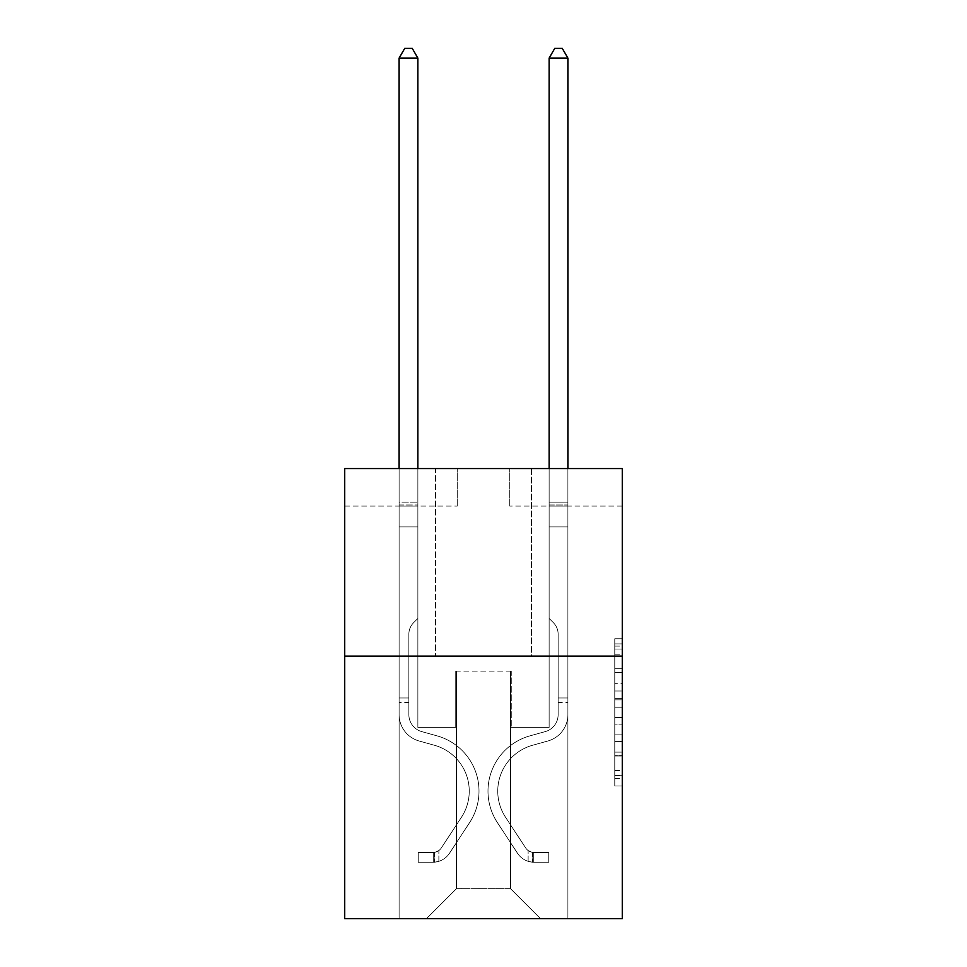 <?xml version="1.0" encoding="UTF-8"?>
<svg xmlns="http://www.w3.org/2000/svg" width="967" height="967" viewBox="0 0 967 967"><rect width="100%" height="100%" fill="white"/><g stroke="black" fill="none" stroke-linecap="round" stroke-linejoin="round"><path stroke-width="0.73" stroke-dasharray="4.83 3.63" d="M614.77 683.645L614.77 707.215L622.277 707.215L622.277 778.628L622.277 646.101L622.277 707.215L614.77 707.215L614.77 643.889L614.77 785.99L614.77 638.74L614.77 775.691L622.277 775.691L614.77 775.691L622.277 775.691L614.77 775.691L614.77 752.121L614.77 785.99L622.277 785.99L622.277 638.74L622.277 775.316L622.277 717.514L614.77 717.514L622.277 717.514L622.277 752.121L622.277 649.038L614.77 649.038L622.277 649.038L622.277 785.99L622.277 646.101L622.277 785.99L614.77 785.99L614.77 638.74L622.277 638.74L622.277 646.101L622.277 638.74L622.277 646.101L622.277 638.74L622.277 643.889L622.277 638.74L614.77 638.74L614.77 649.038L622.277 649.038L614.77 649.038L614.77 683.645L622.277 683.645M531.512 468.572L531.512 656.109L435.488 656.109L531.512 656.109L435.488 656.109L531.512 656.109L531.512 468.572L435.488 468.572L435.488 656.109L435.488 468.572L531.512 468.572M622.277 698.379L622.277 691.006L622.277 698.379L614.77 698.379L614.77 668.741L614.77 755.989L614.77 734.086L622.277 734.086L614.77 734.086L614.77 785.99L622.277 785.99L614.77 785.99L622.277 785.99L614.77 785.99L614.77 638.74L622.277 638.74L614.77 638.74L622.277 638.74L614.77 638.74L614.77 698.379L622.277 698.379M622.277 656.109L622.277 918.65L344.723 918.65L344.723 656.109L622.277 656.109L622.277 468.572L509.754 468.572L622.277 468.572L622.277 506.079L622.277 468.572L344.723 468.572L457.246 468.572L344.723 468.572L344.723 656.109L622.277 656.109L344.723 656.109M399.105 918.65L567.895 918.65L567.895 506.079L549.135 506.079L567.895 506.079L549.135 506.079L567.895 506.079L549.135 506.079L567.895 506.079L549.135 506.079L567.895 506.079L549.135 506.079L567.895 506.079L549.135 506.079L567.895 506.079L567.895 918.65L567.895 506.079L567.895 918.65L567.895 506.079L567.895 918.65L567.895 506.079L567.895 918.65L567.895 506.079L567.895 918.65L567.895 506.079L567.895 918.65L399.105 918.65L426.495 918.65L399.105 918.65L426.495 918.65L399.105 918.65L426.495 918.65L399.105 918.65L426.495 918.65L399.105 918.65L426.495 918.65L399.105 918.65L399.105 506.079L417.865 506.079L399.105 506.079L417.865 506.079L399.105 506.079L417.865 506.079L399.105 506.079L417.865 506.079L399.105 506.079L417.865 506.079L399.105 506.079L417.865 506.079L399.105 506.079L399.105 918.65M622.277 506.079L509.754 506.079L622.277 506.079M344.723 506.079L457.246 506.079L344.723 506.079L344.723 468.572L344.723 506.079M456.497 888.649L456.497 671.11L456.497 888.649L456.497 671.11L510.503 671.11L510.503 888.649L456.497 888.649L426.495 918.65L456.497 888.649L456.497 671.11L456.497 888.649L456.497 671.11L455.747 671.11L455.747 727.365L417.865 727.365L417.865 506.079L417.865 727.365L417.865 506.079L417.865 727.365L417.865 506.079L417.865 727.365L417.865 506.079L417.865 727.365L417.865 506.079L417.865 727.365L417.865 506.079L417.865 727.365L455.747 727.365L417.865 727.365L455.747 727.365L417.865 727.365L455.747 727.365L417.865 727.365L455.747 727.365L417.865 727.365L455.747 727.365L417.865 727.365L455.747 727.365L455.747 671.11L455.747 727.365L455.747 671.11L455.747 727.365L455.747 671.11L455.747 727.365L455.747 671.11L455.747 727.365L455.747 671.11L455.747 727.365L455.747 671.11L456.497 671.11L455.747 671.11L456.497 671.11L455.747 671.11L456.497 671.11L455.747 671.11L456.497 671.11L455.747 671.11L456.497 671.11L455.747 671.11L456.497 671.11L456.497 888.649L426.495 918.65L456.497 888.649L456.497 671.11L456.497 888.649L426.495 918.65L456.497 888.649L456.497 671.11L456.497 888.649L426.495 918.65L456.497 888.649L456.497 671.11L456.497 888.649L426.495 918.65L456.497 888.649L426.495 918.65L456.497 888.649L510.503 888.649L510.503 671.11L510.503 888.649L540.505 918.65L510.503 888.649L510.503 671.11L510.503 888.649L540.505 918.65L510.503 888.649L510.503 671.11L510.503 888.649L540.505 918.65L510.503 888.649L510.503 671.11L510.503 888.649L540.505 918.65L510.503 888.649L510.503 671.11L510.503 888.649L540.505 918.65L510.503 888.649L510.503 671.11L510.503 888.649L540.505 918.65L510.503 888.649L510.503 671.11L456.497 671.11L456.497 888.649L426.495 918.65L456.497 888.649M511.253 671.11L510.503 671.11L511.253 671.11L510.503 671.11L511.253 671.11L510.503 671.11L511.253 671.11L510.503 671.11L511.253 671.11L510.503 671.11L511.253 671.11L510.503 671.11L511.253 671.11L511.253 727.365L511.253 671.11M540.505 918.65L510.503 888.649L540.505 918.65M509.754 506.079L509.754 468.572L509.754 506.079M457.246 506.079L457.246 468.572L457.246 506.079M549.135 506.079L549.135 727.365L511.253 727.365L549.135 727.365L511.253 727.365L549.135 727.365L511.253 727.365L549.135 727.365L511.253 727.365L549.135 727.365L511.253 727.365L549.135 727.365L511.253 727.365L549.135 727.365L549.135 506.079M614.77 707.215L622.277 707.215L614.77 707.215M614.77 643.889L614.77 638.74L614.77 643.889L622.277 643.889L614.77 643.889M614.77 755.626L614.77 724.887L614.77 755.626L622.277 755.626L614.77 755.626M614.77 724.887L614.77 717.514L622.277 717.514L614.77 717.514L614.77 724.887L622.277 724.887L614.77 724.887M614.77 668.741L614.77 649.038L614.77 668.741L622.277 668.741L614.77 668.741M614.77 638.74L622.277 638.74L614.77 638.74L614.77 646.101L614.77 638.74L622.277 638.74M614.77 785.99L622.277 785.99L614.77 785.99L614.77 778.628L614.77 785.99M399.105 702.465L399.105 58.105L399.105 526.93L399.105 58.105L417.865 58.105L417.865 502.175L417.865 58.105L399.105 58.105L404.738 48.35L412.232 48.35L404.738 48.35L399.105 58.105L399.105 526.93L399.105 58.105L417.865 58.105L412.232 48.35L417.865 58.105L417.865 526.93L399.105 526.93L399.105 504.979L399.105 526.93L417.865 526.93L417.865 618.445L413.634 622.675A16.294 16.294 0 0 0 408.86 634.207A16.294 16.294 0 0 1 413.634 622.675L417.865 618.445L417.865 58.105L399.105 58.105L404.738 48.35L412.232 48.35L404.738 48.35L399.105 58.105L399.105 504.979L399.105 58.105L417.865 58.105L412.232 48.35L417.865 58.105L417.865 526.93L399.105 526.93L399.105 714.625A27.378 27.378 0 0 0 419.134 741A27.378 27.378 0 0 1 399.105 714.625L399.105 526.93L417.865 526.93L417.865 618.445L413.634 622.675A16.294 16.294 178.8 0 0 408.86 634.207A16.294 16.294 -1.2 0 1 413.634 622.675L417.865 618.445L417.865 58.105L399.105 58.105L404.738 48.35L412.232 48.35L404.738 48.35L399.105 58.105L399.105 714.625A27.378 27.378 178.8 0 0 419.134 741A27.378 27.378 0 0 1 399.105 714.625L399.105 526.93L417.865 526.93L417.865 618.445L413.634 622.675A16.294 16.294 178.8 0 0 408.86 634.207A16.294 16.294 -1.2 0 1 413.634 622.675L417.865 618.445L417.865 526.93L399.105 526.93L399.105 714.625A27.378 27.378 178.8 0 0 419.134 741A27.378 27.378 0 0 1 399.105 714.625L399.105 526.93L417.865 526.93L417.865 504.979L417.865 618.445L413.634 622.675A16.294 16.294 178.8 0 0 408.86 634.207A16.294 16.294 -1.2 0 1 413.634 622.675L417.865 618.445L417.865 526.93L399.105 526.93L399.105 714.625A27.378 27.378 178.8 0 0 419.134 741L434.401 745.255L419.134 741A27.378 27.378 -1.2 0 1 399.105 714.625L399.105 526.93L417.865 526.93L417.865 502.175L417.865 618.445L413.634 622.675A16.294 16.294 178.8 0 0 408.86 634.207A16.294 16.294 -1.2 0 1 413.634 622.675L417.865 618.445L417.865 526.93L399.105 526.93L399.105 714.625A27.378 27.378 178.8 0 0 419.134 741A27.378 27.378 -1.2 0 1 399.105 714.625L399.105 526.93L417.865 526.93L417.865 58.105L412.232 48.35L417.865 58.105L417.865 618.445L413.634 622.675A16.294 16.294 178.8 0 0 408.86 634.207A16.294 16.294 -1.2 0 1 413.634 622.675L417.865 618.445L417.865 526.93L399.105 526.93L399.105 714.625L399.105 702.465L408.86 702.465L408.86 697.956L399.105 697.956L408.86 697.956L408.86 714.625L408.86 634.207L408.86 714.625A17.624 17.624 0 0 0 421.757 731.608A17.624 17.624 0 0 1 408.86 714.625L408.86 634.207L408.86 714.625L408.86 697.956L399.105 697.956L408.86 697.956L408.86 714.625A17.624 17.624 178.8 0 0 421.757 731.608A17.624 17.624 0 0 1 408.86 714.625L408.86 634.207L408.86 714.625A17.624 17.624 178.8 0 0 421.757 731.608A17.624 17.624 0 0 1 408.86 714.625L408.86 634.207L408.86 714.625L408.86 697.956L399.105 697.956L408.86 697.956L408.86 714.625A17.624 17.624 178.8 0 0 421.757 731.608L437.024 735.863L421.757 731.608A17.624 17.624 -1.2 0 1 408.86 714.625L408.86 634.207L408.86 714.625A17.624 17.624 178.8 0 0 421.757 731.608A17.624 17.624 -1.2 0 1 408.86 714.625L408.86 634.207L408.86 714.625L408.86 702.465L399.105 702.465M433.24 862.238A19.884 19.884 0 0 0 449.486 853.269L469.599 822.615A57.379 57.379 0 0 0 437.024 735.863L421.757 731.608A17.624 17.624 -1.2 0 1 408.86 714.625A17.624 17.624 178.8 0 0 421.757 731.608L437.024 735.863L421.757 731.608A17.624 17.624 -1.2 0 1 408.86 714.625A17.624 17.624 -1.2 0 0 421.757 731.608A17.624 17.624 -1.2 0 1 408.86 714.625A17.624 17.624 -1.2 0 0 421.757 731.608L437.024 735.863A57.379 57.379 0 0 1 469.599 822.615A57.379 57.379 0 0 0 437.024 735.863L421.757 731.608A17.624 17.624 -1.2 0 1 408.86 714.625A17.624 17.624 -1.2 0 0 421.757 731.608L437.024 735.863L421.757 731.608A17.624 17.624 -1.2 0 1 408.86 714.625A17.624 17.624 -1.2 0 0 421.757 731.608A17.624 17.624 -1.2 0 1 408.86 714.625A17.624 17.624 -1.2 0 0 421.757 731.608L437.024 735.863L421.757 731.608A17.624 17.624 -1.2 0 1 408.86 714.625A17.624 17.624 -1.2 0 0 421.757 731.608L437.024 735.863A57.379 57.379 -1.2 0 1 469.599 822.615A57.379 57.379 0 0 0 437.024 735.863L421.757 731.608L437.024 735.863A57.379 57.379 -1.2 0 1 469.599 822.615L449.486 853.269L469.599 822.615A57.379 57.379 178.8 0 0 437.024 735.863L421.757 731.608L437.024 735.863A57.379 57.379 -1.2 0 1 469.599 822.615A57.379 57.379 178.8 0 0 437.024 735.863L421.757 731.608L437.024 735.863A57.379 57.379 -1.2 0 1 469.599 822.615A57.379 57.379 178.8 0 0 437.024 735.863L421.757 731.608L437.024 735.863A57.379 57.379 -1.2 0 1 469.599 822.615L449.486 853.269L469.599 822.615A57.379 57.379 178.8 0 0 437.024 735.863A57.379 57.379 178.8 0 1 469.599 822.615A57.379 57.379 178.8 0 0 437.024 735.863A57.379 57.379 178.8 0 1 469.599 822.615L449.486 853.269A19.884 19.884 0 0 1 438.873 861.307A19.884 19.884 0 0 0 449.486 853.269L469.599 822.615A57.379 57.379 178.8 0 0 437.024 735.863A57.379 57.379 178.8 0 1 469.599 822.615L449.486 853.269L469.599 822.615A57.379 57.379 178.8 0 0 437.024 735.863A57.379 57.379 178.8 0 1 469.599 822.615A57.379 57.379 178.8 0 0 437.024 735.863A57.379 57.379 178.8 0 1 469.599 822.615L449.486 853.269L469.599 822.615A57.379 57.379 178.8 0 0 437.024 735.863A57.379 57.379 178.8 0 1 469.599 822.615L449.486 853.269A19.884 19.884 -1.2 0 1 438.873 861.307C433.083 862.54 433.083 862.54 438.873 861.307C433.083 862.54 433.083 862.54 438.873 861.307A19.884 19.884 178.8 0 0 449.486 853.269L469.599 822.615L449.486 853.269A19.884 19.884 -1.2 0 1 438.873 861.307C433.083 862.54 433.083 862.54 438.873 861.307C433.083 862.54 433.083 862.54 438.873 861.307A19.884 19.884 178.8 0 0 449.486 853.269L469.599 822.615L449.486 853.269A19.884 19.884 -1.2 0 1 438.873 861.307C433.083 862.54 433.083 862.54 438.873 861.307C433.083 862.54 433.083 862.54 438.873 861.307A19.884 19.884 178.8 0 0 449.486 853.269L469.599 822.615L449.486 853.269A19.884 19.884 -1.2 0 1 438.873 861.307C433.083 862.54 433.083 862.54 438.873 861.307C433.083 862.54 433.083 862.54 438.873 861.307A19.884 19.884 178.8 0 0 449.486 853.269L469.599 822.615L449.486 853.269A19.884 19.884 -1.2 0 1 438.873 861.307C433.083 862.54 433.083 862.54 438.873 861.307C433.083 862.54 433.083 862.54 438.873 861.307A19.884 19.884 178.8 0 0 449.486 853.269A19.884 19.884 0 0 1 433.24 862.238L433.24 852.483A10.129 10.129 0 0 0 441.339 847.914L461.44 817.272A47.637 47.637 0 0 0 434.401 745.255L419.134 741A27.378 27.378 -1.2 0 1 399.105 714.625A27.378 27.378 178.8 0 0 419.134 741L434.401 745.255A47.637 47.637 0 0 1 461.44 817.272A47.637 47.637 0 0 0 434.401 745.255L419.134 741A27.378 27.378 -1.2 0 1 399.105 714.625A27.378 27.378 -1.2 0 0 419.134 741A27.378 27.378 -1.2 0 1 399.105 714.625A27.378 27.378 -1.2 0 0 419.134 741L434.401 745.255L419.134 741A27.378 27.378 -1.2 0 1 399.105 714.625A27.378 27.378 -1.2 0 0 419.134 741L434.401 745.255L419.134 741A27.378 27.378 -1.2 0 1 399.105 714.625A27.378 27.378 -1.2 0 0 419.134 741A27.378 27.378 -1.2 0 1 399.105 714.625A27.378 27.378 -1.2 0 0 419.134 741L434.401 745.255A47.637 47.637 -1.2 0 1 461.44 817.272A47.637 47.637 0 0 0 434.401 745.255L419.134 741A27.378 27.378 -1.2 0 1 399.105 714.625A27.378 27.378 -1.2 0 0 419.134 741L434.401 745.255A47.637 47.637 -1.2 0 1 461.44 817.272L441.339 847.914L461.44 817.272A47.637 47.637 178.8 0 0 434.401 745.255L419.134 741L434.401 745.255A47.637 47.637 -1.2 0 1 461.44 817.272A47.637 47.637 178.8 0 0 434.401 745.255L419.134 741L434.401 745.255A47.637 47.637 -1.2 0 1 461.44 817.272A47.637 47.637 178.8 0 0 434.401 745.255L419.134 741L434.401 745.255A47.637 47.637 -1.2 0 1 461.44 817.272L441.339 847.914L461.44 817.272A47.637 47.637 178.8 0 0 434.401 745.255A47.637 47.637 178.8 0 1 461.44 817.272A47.637 47.637 178.8 0 0 434.401 745.255A47.637 47.637 178.8 0 1 461.44 817.272L441.339 847.914A10.129 10.129 0 0 1 438.873 850.525C433.18 853.136 433.18 853.136 438.873 850.525C433.18 853.136 433.18 853.136 438.873 850.525A10.129 10.129 0 0 0 441.339 847.914L461.44 817.272A47.637 47.637 178.8 0 0 434.401 745.255A47.637 47.637 178.8 0 1 461.44 817.272L441.339 847.914L461.44 817.272A47.637 47.637 178.8 0 0 434.401 745.255A47.637 47.637 178.8 0 1 461.44 817.272A47.637 47.637 178.8 0 0 434.401 745.255A47.637 47.637 178.8 0 1 461.44 817.272L441.339 847.914L461.44 817.272A47.637 47.637 178.8 0 0 434.401 745.255A47.637 47.637 178.8 0 1 461.44 817.272L441.339 847.914A10.129 10.129 -1.2 0 1 438.873 850.525C433.18 853.136 433.18 853.136 438.873 850.525C433.18 853.136 433.18 853.136 438.873 850.525A10.129 10.129 178.8 0 0 441.339 847.914L461.44 817.272L441.339 847.914A10.129 10.129 -1.2 0 1 438.873 850.525C433.18 853.136 433.18 853.136 438.873 850.525C433.18 853.136 433.18 853.136 438.873 850.525A10.129 10.129 178.8 0 0 441.339 847.914L461.44 817.272L441.339 847.914A10.129 10.129 -1.2 0 1 438.873 850.525C433.18 853.136 433.18 853.136 438.873 850.525C433.18 853.136 433.18 853.136 438.873 850.525A10.129 10.129 178.8 0 0 441.339 847.914L461.44 817.272L441.339 847.914A10.129 10.129 -1.2 0 1 438.873 850.525C433.18 853.136 433.18 853.136 438.873 850.525C433.18 853.136 433.18 853.136 438.873 850.525A10.129 10.129 178.8 0 0 441.339 847.914L461.44 817.272L441.339 847.914A10.129 10.129 -1.2 0 1 438.873 850.525C433.18 853.136 433.18 853.136 438.873 850.525C433.18 853.136 433.18 853.136 438.873 850.525A10.129 10.129 178.8 0 0 441.339 847.914A10.129 10.129 0 0 1 433.24 852.483L433.24 862.238L418.24 862.238L433.24 862.238A19.884 19.884 178.8 0 0 449.486 853.269A19.884 19.884 178.8 0 1 433.24 862.238L433.24 852.483L418.24 852.483L433.24 852.483A10.129 10.129 178.8 0 0 441.339 847.914A10.129 10.129 178.8 0 1 433.24 852.483L433.24 862.238L418.24 862.238L418.24 852.483L418.24 862.238L433.24 862.238A19.884 19.884 178.8 0 0 449.486 853.269A19.884 19.884 178.8 0 1 433.24 862.238L433.24 852.483L418.24 852.483L433.24 852.483A10.129 10.129 178.8 0 0 441.339 847.914A10.129 10.129 178.8 0 1 433.24 852.483L433.24 862.238L418.24 862.238L418.24 852.483L418.24 862.238L433.24 862.238A19.884 19.884 178.8 0 0 449.486 853.269A19.884 19.884 178.8 0 1 433.24 862.238L433.24 852.483L418.24 852.483L433.24 852.483A10.129 10.129 178.8 0 0 441.339 847.914A10.129 10.129 178.8 0 1 433.24 852.483L433.24 862.238L418.24 862.238L418.24 852.483L418.24 862.238L433.24 862.238A19.884 19.884 178.8 0 0 449.486 853.269A19.884 19.884 178.8 0 1 433.24 862.238L433.24 852.483L418.24 852.483L433.24 852.483A10.129 10.129 178.8 0 0 441.339 847.914A10.129 10.129 178.8 0 1 433.24 852.483L433.24 862.238L418.24 862.238L418.24 852.483L418.24 862.238L433.24 862.238A19.884 19.884 178.8 0 0 449.486 853.269A19.884 19.884 178.8 0 1 433.24 862.238L433.24 852.483L418.24 852.483L433.24 852.483A10.129 10.129 178.8 0 0 441.339 847.914A10.129 10.129 178.8 0 1 433.24 852.483L433.24 862.238L418.24 862.238L418.24 852.483L418.24 862.238L433.24 862.238M567.895 702.465L567.895 58.105L567.895 526.93L567.895 58.105L549.135 58.105L549.135 502.175L549.135 58.105L567.895 58.105L562.262 48.35L554.768 48.35L562.262 48.35L567.895 58.105L567.895 526.93L567.895 58.105L549.135 58.105L554.768 48.35L549.135 58.105L549.135 526.93L567.895 526.93L567.895 504.979L567.895 526.93L549.135 526.93L549.135 618.445L553.366 622.675A16.294 16.294 0 0 1 558.14 634.207A16.294 16.294 0 0 0 553.366 622.675L549.135 618.445L549.135 58.105L567.895 58.105L562.262 48.35L554.768 48.35L562.262 48.35L567.895 58.105L567.895 504.979L567.895 58.105L549.135 58.105L554.768 48.35L549.135 58.105L549.135 526.93L567.895 526.93L567.895 714.625A27.378 27.378 0 0 1 547.866 741A27.378 27.378 0 0 0 567.895 714.625L567.895 526.93L549.135 526.93L549.135 618.445L553.366 622.675A16.294 16.294 -178.8 0 1 558.14 634.207A16.294 16.294 1.2 0 0 553.366 622.675L549.135 618.445L549.135 58.105L567.895 58.105L562.262 48.35L554.768 48.35L562.262 48.35L567.895 58.105L567.895 714.625A27.378 27.378 -178.8 0 1 547.866 741A27.378 27.378 0 0 0 567.895 714.625L567.895 526.93L549.135 526.93L549.135 618.445L553.366 622.675A16.294 16.294 -178.8 0 1 558.14 634.207A16.294 16.294 1.2 0 0 553.366 622.675L549.135 618.445L549.135 526.93L567.895 526.93L567.895 714.625A27.378 27.378 -178.8 0 1 547.866 741A27.378 27.378 0 0 0 567.895 714.625L567.895 526.93L549.135 526.93L549.135 504.979L549.135 618.445L553.366 622.675A16.294 16.294 -178.8 0 1 558.14 634.207A16.294 16.294 1.2 0 0 553.366 622.675L549.135 618.445L549.135 526.93L567.895 526.93L567.895 714.625A27.378 27.378 -178.8 0 1 547.866 741L532.599 745.255L547.866 741A27.378 27.378 1.2 0 0 567.895 714.625L567.895 526.93L549.135 526.93L549.135 502.175L549.135 618.445L553.366 622.675A16.294 16.294 -178.8 0 1 558.14 634.207A16.294 16.294 1.2 0 0 553.366 622.675L549.135 618.445L549.135 526.93L567.895 526.93L567.895 714.625A27.378 27.378 -178.8 0 1 547.866 741A27.378 27.378 1.2 0 0 567.895 714.625L567.895 526.93L549.135 526.93L549.135 58.105L554.768 48.35L549.135 58.105L549.135 618.445L553.366 622.675A16.294 16.294 -178.8 0 1 558.14 634.207A16.294 16.294 1.2 0 0 553.366 622.675L549.135 618.445L549.135 526.93L567.895 526.93L567.895 714.625L567.895 702.465L558.14 702.465L558.14 697.956L567.895 697.956L558.14 697.956L558.14 714.625L558.14 634.207L558.14 714.625A17.624 17.624 0 0 1 545.243 731.608A17.624 17.624 0 0 0 558.14 714.625L558.14 634.207L558.14 714.625L558.14 697.956L567.895 697.956L558.14 697.956L558.14 714.625A17.624 17.624 -178.8 0 1 545.243 731.608A17.624 17.624 0 0 0 558.14 714.625L558.14 634.207L558.14 714.625A17.624 17.624 -178.8 0 1 545.243 731.608A17.624 17.624 0 0 0 558.14 714.625L558.14 634.207L558.14 714.625L558.14 697.956L567.895 697.956L558.14 697.956L558.14 714.625A17.624 17.624 -178.8 0 1 545.243 731.608L529.976 735.863L545.243 731.608A17.624 17.624 1.2 0 0 558.14 714.625L558.14 634.207L558.14 714.625A17.624 17.624 -178.8 0 1 545.243 731.608A17.624 17.624 1.2 0 0 558.14 714.625L558.14 634.207L558.14 714.625L558.14 702.465L567.895 702.465M533.76 862.238A19.884 19.884 0 0 1 517.514 853.269L497.401 822.615A57.379 57.379 0 0 1 529.976 735.863L545.243 731.608A17.624 17.624 1.2 0 0 558.14 714.625A17.624 17.624 -178.8 0 1 545.243 731.608L529.976 735.863L545.243 731.608A17.624 17.624 1.2 0 0 558.14 714.625A17.624 17.624 1.2 0 1 545.243 731.608A17.624 17.624 1.2 0 0 558.14 714.625A17.624 17.624 1.2 0 1 545.243 731.608L529.976 735.863A57.379 57.379 0 0 0 497.401 822.615A57.379 57.379 0 0 1 529.976 735.863L545.243 731.608A17.624 17.624 1.2 0 0 558.14 714.625A17.624 17.624 1.2 0 1 545.243 731.608L529.976 735.863L545.243 731.608A17.624 17.624 1.2 0 0 558.14 714.625A17.624 17.624 1.2 0 1 545.243 731.608A17.624 17.624 1.2 0 0 558.14 714.625A17.624 17.624 1.2 0 1 545.243 731.608L529.976 735.863L545.243 731.608A17.624 17.624 1.2 0 0 558.14 714.625A17.624 17.624 1.2 0 1 545.243 731.608L529.976 735.863A57.379 57.379 1.2 0 0 497.401 822.615A57.379 57.379 0 0 1 529.976 735.863L545.243 731.608L529.976 735.863A57.379 57.379 1.2 0 0 497.401 822.615L517.514 853.269L497.401 822.615A57.379 57.379 -178.8 0 1 529.976 735.863L545.243 731.608L529.976 735.863A57.379 57.379 1.2 0 0 497.401 822.615A57.379 57.379 -178.8 0 1 529.976 735.863L545.243 731.608L529.976 735.863A57.379 57.379 1.2 0 0 497.401 822.615A57.379 57.379 -178.8 0 1 529.976 735.863L545.243 731.608L529.976 735.863A57.379 57.379 1.2 0 0 497.401 822.615L517.514 853.269L497.401 822.615A57.379 57.379 -178.8 0 1 529.976 735.863A57.379 57.379 -178.8 0 0 497.401 822.615A57.379 57.379 -178.8 0 1 529.976 735.863A57.379 57.379 -178.8 0 0 497.401 822.615L517.514 853.269A19.884 19.884 0 0 0 528.127 861.307A19.884 19.884 0 0 1 517.514 853.269L497.401 822.615A57.379 57.379 -178.8 0 1 529.976 735.863A57.379 57.379 -178.8 0 0 497.401 822.615L517.514 853.269L497.401 822.615A57.379 57.379 -178.8 0 1 529.976 735.863A57.379 57.379 -178.8 0 0 497.401 822.615A57.379 57.379 -178.8 0 1 529.976 735.863A57.379 57.379 -178.8 0 0 497.401 822.615L517.514 853.269L497.401 822.615A57.379 57.379 -178.8 0 1 529.976 735.863A57.379 57.379 -178.8 0 0 497.401 822.615L517.514 853.269A19.884 19.884 1.2 0 0 528.127 861.307C533.917 862.54 533.917 862.54 528.127 861.307C533.917 862.54 533.917 862.54 528.127 861.307A19.884 19.884 -178.8 0 1 517.514 853.269L497.401 822.615L517.514 853.269A19.884 19.884 1.2 0 0 528.127 861.307C533.917 862.54 533.917 862.54 528.127 861.307C533.917 862.54 533.917 862.54 528.127 861.307A19.884 19.884 -178.8 0 1 517.514 853.269L497.401 822.615L517.514 853.269A19.884 19.884 1.2 0 0 528.127 861.307C533.917 862.54 533.917 862.54 528.127 861.307C533.917 862.54 533.917 862.54 528.127 861.307A19.884 19.884 -178.8 0 1 517.514 853.269L497.401 822.615L517.514 853.269A19.884 19.884 1.2 0 0 528.127 861.307C533.917 862.54 533.917 862.54 528.127 861.307C533.917 862.54 533.917 862.54 528.127 861.307A19.884 19.884 -178.8 0 1 517.514 853.269L497.401 822.615L517.514 853.269A19.884 19.884 1.2 0 0 528.127 861.307C533.917 862.54 533.917 862.54 528.127 861.307C533.917 862.54 533.917 862.54 528.127 861.307A19.884 19.884 -178.8 0 1 517.514 853.269A19.884 19.884 0 0 0 533.76 862.238L533.76 852.483A10.129 10.129 0 0 1 525.661 847.914L505.56 817.272A47.637 47.637 0 0 1 532.599 745.255L547.866 741A27.378 27.378 1.2 0 0 567.895 714.625A27.378 27.378 -178.8 0 1 547.866 741L532.599 745.255A47.637 47.637 0 0 0 505.56 817.272A47.637 47.637 0 0 1 532.599 745.255L547.866 741A27.378 27.378 1.2 0 0 567.895 714.625A27.378 27.378 1.2 0 1 547.866 741A27.378 27.378 1.2 0 0 567.895 714.625A27.378 27.378 1.2 0 1 547.866 741L532.599 745.255L547.866 741A27.378 27.378 1.2 0 0 567.895 714.625A27.378 27.378 1.2 0 1 547.866 741L532.599 745.255L547.866 741A27.378 27.378 1.2 0 0 567.895 714.625A27.378 27.378 1.2 0 1 547.866 741A27.378 27.378 1.2 0 0 567.895 714.625A27.378 27.378 1.2 0 1 547.866 741L532.599 745.255A47.637 47.637 1.2 0 0 505.56 817.272A47.637 47.637 0 0 1 532.599 745.255L547.866 741A27.378 27.378 1.2 0 0 567.895 714.625A27.378 27.378 1.2 0 1 547.866 741L532.599 745.255A47.637 47.637 1.2 0 0 505.56 817.272L525.661 847.914L505.56 817.272A47.637 47.637 -178.8 0 1 532.599 745.255L547.866 741L532.599 745.255A47.637 47.637 1.2 0 0 505.56 817.272A47.637 47.637 -178.8 0 1 532.599 745.255L547.866 741L532.599 745.255A47.637 47.637 1.2 0 0 505.56 817.272A47.637 47.637 -178.8 0 1 532.599 745.255L547.866 741L532.599 745.255A47.637 47.637 1.2 0 0 505.56 817.272L525.661 847.914L505.56 817.272A47.637 47.637 -178.8 0 1 532.599 745.255A47.637 47.637 -178.8 0 0 505.56 817.272A47.637 47.637 -178.8 0 1 532.599 745.255A47.637 47.637 -178.8 0 0 505.56 817.272L525.661 847.914A10.129 10.129 0 0 0 528.127 850.525C533.82 853.136 533.82 853.136 528.127 850.525C533.82 853.136 533.82 853.136 528.127 850.525A10.129 10.129 0 0 1 525.661 847.914L505.56 817.272A47.637 47.637 -178.8 0 1 532.599 745.255A47.637 47.637 -178.8 0 0 505.56 817.272L525.661 847.914L505.56 817.272A47.637 47.637 -178.8 0 1 532.599 745.255A47.637 47.637 -178.8 0 0 505.56 817.272A47.637 47.637 -178.8 0 1 532.599 745.255A47.637 47.637 -178.8 0 0 505.56 817.272L525.661 847.914L505.56 817.272A47.637 47.637 -178.8 0 1 532.599 745.255A47.637 47.637 -178.8 0 0 505.56 817.272L525.661 847.914A10.129 10.129 1.2 0 0 528.127 850.525C533.82 853.136 533.82 853.136 528.127 850.525C533.82 853.136 533.82 853.136 528.127 850.525A10.129 10.129 -178.8 0 1 525.661 847.914L505.56 817.272L525.661 847.914A10.129 10.129 1.2 0 0 528.127 850.525C533.82 853.136 533.82 853.136 528.127 850.525C533.82 853.136 533.82 853.136 528.127 850.525A10.129 10.129 -178.8 0 1 525.661 847.914L505.56 817.272L525.661 847.914A10.129 10.129 1.2 0 0 528.127 850.525C533.82 853.136 533.82 853.136 528.127 850.525C533.82 853.136 533.82 853.136 528.127 850.525A10.129 10.129 -178.8 0 1 525.661 847.914L505.56 817.272L525.661 847.914A10.129 10.129 1.2 0 0 528.127 850.525C533.82 853.136 533.82 853.136 528.127 850.525C533.82 853.136 533.82 853.136 528.127 850.525A10.129 10.129 -178.8 0 1 525.661 847.914L505.56 817.272L525.661 847.914A10.129 10.129 1.2 0 0 528.127 850.525C533.82 853.136 533.82 853.136 528.127 850.525C533.82 853.136 533.82 853.136 528.127 850.525A10.129 10.129 -178.8 0 1 525.661 847.914A10.129 10.129 0 0 0 533.76 852.483L533.76 862.238L548.76 862.238L533.76 862.238A19.884 19.884 -178.8 0 1 517.514 853.269A19.884 19.884 -178.8 0 0 533.76 862.238L533.76 852.483L548.76 852.483L533.76 852.483A10.129 10.129 -178.8 0 1 525.661 847.914A10.129 10.129 -178.8 0 0 533.76 852.483L533.76 862.238L548.76 862.238L548.76 852.483L548.76 862.238L533.76 862.238A19.884 19.884 -178.8 0 1 517.514 853.269A19.884 19.884 -178.8 0 0 533.76 862.238L533.76 852.483L548.76 852.483L533.76 852.483A10.129 10.129 -178.8 0 1 525.661 847.914A10.129 10.129 -178.8 0 0 533.76 852.483L533.76 862.238L548.76 862.238L548.76 852.483L548.76 862.238L533.76 862.238A19.884 19.884 -178.8 0 1 517.514 853.269A19.884 19.884 -178.8 0 0 533.76 862.238L533.76 852.483L548.76 852.483L533.76 852.483A10.129 10.129 -178.8 0 1 525.661 847.914A10.129 10.129 -178.8 0 0 533.76 852.483L533.76 862.238L548.76 862.238L548.76 852.483L548.76 862.238L533.76 862.238A19.884 19.884 -178.8 0 1 517.514 853.269A19.884 19.884 -178.8 0 0 533.76 862.238L533.76 852.483L548.76 852.483L533.76 852.483A10.129 10.129 -178.8 0 1 525.661 847.914A10.129 10.129 -178.8 0 0 533.76 852.483L533.76 862.238L548.76 862.238L548.76 852.483L548.76 862.238L533.76 862.238A19.884 19.884 -178.8 0 1 517.514 853.269A19.884 19.884 -178.8 0 0 533.76 862.238L533.76 852.483L548.76 852.483L533.76 852.483A10.129 10.129 -178.8 0 1 525.661 847.914A10.129 10.129 -178.8 0 0 533.76 852.483L533.76 862.238L548.76 862.238L548.76 852.483L548.76 862.238L533.76 862.238M399.105 468.572L399.105 58.105L417.865 58.105L399.105 58.105L404.738 48.35L412.232 48.35L404.738 48.35L399.105 58.105L399.105 502.175L399.105 58.105L417.865 58.105L412.232 48.35L417.865 58.105L417.865 502.175L417.865 58.105L399.105 58.105L404.738 48.35L412.232 48.35L404.738 48.35L399.105 58.105L417.865 58.105L412.232 48.35L417.865 58.105L417.865 468.572M418.24 852.483L432.865 852.483L418.24 852.483L418.24 862.238L418.24 852.483M399.105 502.175L399.105 504.979L399.105 502.175L417.865 502.175L399.105 502.175M438.873 861.307C433.083 862.54 433.083 862.54 438.873 861.307C433.083 862.54 433.083 862.54 438.873 861.307L438.873 850.525L438.873 861.307M417.865 58.105L412.232 48.35L404.738 48.35L399.105 58.105M549.135 468.572L549.135 502.175L567.895 502.175L549.135 502.175L567.895 502.175L549.135 502.175L567.895 502.175L549.135 502.175L567.895 502.175L549.135 502.175L567.895 502.175L549.135 502.175L567.895 502.175L549.135 502.175L549.135 504.979L549.135 58.105L554.768 48.35L549.135 58.105L567.895 58.105L549.135 58.105L567.895 58.105L562.262 48.35L554.768 48.35L562.262 48.35L567.895 58.105L567.895 502.175L567.895 58.105L549.135 58.105L554.768 48.35L549.135 58.105L549.135 502.175L549.135 58.105L567.895 58.105L562.262 48.35L554.768 48.35L562.262 48.35L567.895 58.105L567.895 468.572M548.76 852.483L534.135 852.483L548.76 852.483L548.76 862.238L548.76 852.483M528.127 861.307C533.917 862.54 533.917 862.54 528.127 861.307C533.917 862.54 533.917 862.54 528.127 861.307L528.127 850.525L528.127 861.307M549.135 504.979L549.135 526.93L549.135 504.979L567.895 504.979L549.135 504.979M567.895 58.105L562.262 48.35L554.768 48.35L549.135 58.105M614.77 752.121L622.277 752.121L614.77 752.121M614.77 741.085L622.277 741.085M614.77 672.609L622.277 672.609L614.77 672.609M614.77 646.101L622.277 646.101M614.77 778.628L622.277 778.628M614.77 770.53L622.277 770.53M614.77 654.2L622.277 654.2M614.77 699.842L622.277 699.842L614.77 699.842M614.77 741.447L622.277 741.447L614.77 741.447M614.77 755.989L622.277 755.989L614.77 755.989M614.77 691.006L622.277 691.006L614.77 691.006M399.105 504.979L417.865 504.979L399.105 504.979M614.77 775.316L622.277 775.316M614.77 775.691L622.277 775.691M614.77 649.038L622.277 649.038M434.364 852.374L434.364 862.189L434.364 852.374M532.636 852.374L532.636 862.189L532.636 852.374"/><path stroke-width="1.45" d="M622.277 656.109L622.277 918.65L344.723 918.65L344.723 468.572L622.277 468.572L622.277 656.109L344.723 656.109M417.865 468.572L417.865 58.105L399.105 58.105L399.105 468.572M399.105 58.105L404.738 48.35L412.232 48.35L417.865 58.105M567.895 468.572L567.895 58.105L549.135 58.105L549.135 468.572M549.135 58.105L554.768 48.35L562.262 48.35L567.895 58.105"/></g></svg>

